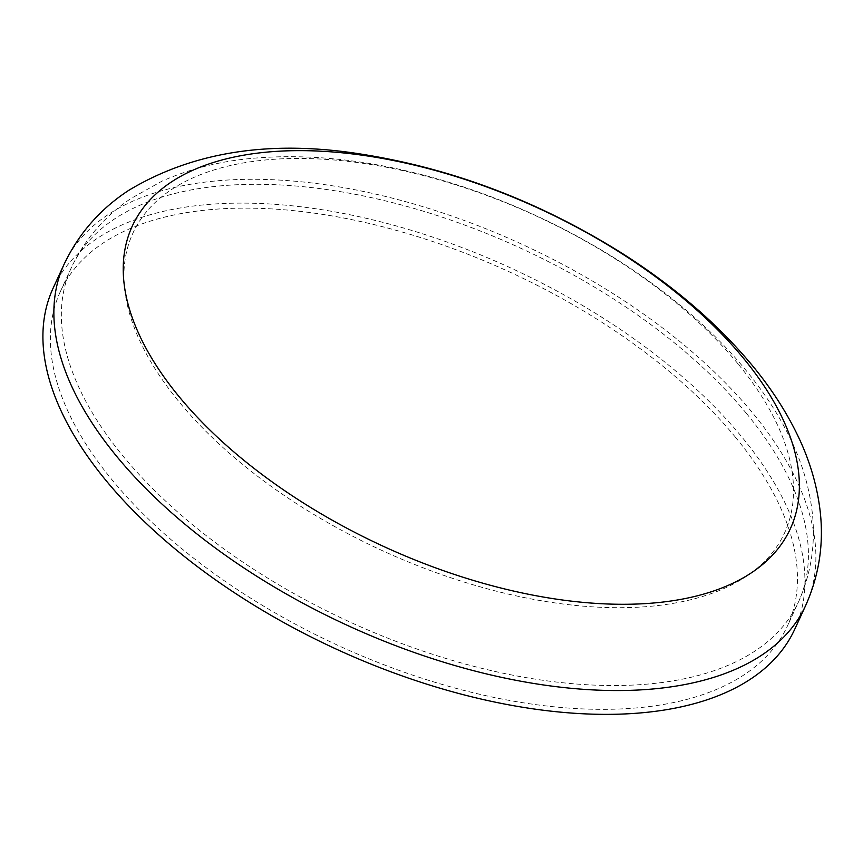 <?xml version="1.0" encoding="UTF-8"?>
<svg xmlns="http://www.w3.org/2000/svg" width="863" height="863" viewBox="0 0 863 863"><rect width="100%" height="100%" fill="white"/><g stroke="black" fill="none" stroke-linecap="round" stroke-linejoin="round"><path stroke-width="0.65" stroke-dasharray="4.32 3.24" d="M737.984 363.83A358.641 184.164 24.7 0 0 159.17 198.878A358.641 184.164 24.7 0 0 479.019 586.506A358.641 184.164 24.7 0 0 737.984 363.83M735.492 437.271A400.152 205.48 24.7 0 0 358.458 221.036A400.152 205.48 24.7 0 0 60.378 291.532A400.152 205.48 24.7 0 0 338.059 645.416A400.152 205.48 24.7 0 0 787.455 625.945A400.152 205.48 24.7 0 0 735.492 437.271M794.726 629.289A408.145 209.59 24.7 0 0 741.727 436.84A408.145 209.59 24.7 0 0 357.142 216.279A408.145 209.59 24.7 0 0 53.107 288.188M805.686 605.47A408.145 209.59 24.7 0 0 752.687 413.021A408.145 209.59 24.7 0 0 368.102 192.449A408.145 209.59 24.7 0 0 64.067 264.358M746.452 413.453A400.152 205.48 24.7 0 0 369.418 197.206A400.152 205.48 24.7 0 0 71.349 267.703A400.152 205.48 24.7 0 0 348.997 621.587A400.152 205.48 24.7 0 0 798.415 602.126A400.152 205.48 24.7 0 0 746.452 413.453M60.378 291.532L71.338 267.703C84.801 239.267 104.671 216.203 130.96 198.501L161.866 181.23C189.655 168.824 220.141 161.165 253.312 158.253C304.121 153.862 358.188 158.803 415.513 173.085C542.773 204.315 672.525 280.583 745.912 370.303C765.05 393.388 780.411 417.336 792.007 442.147C802.622 464.844 809.343 488.059 812.169 511.813C815.826 543.291 811.242 573.399 798.415 602.126L787.455 625.945"/><path stroke-width="1.29" d="M743.302 358.037A362.158 185.977 24.7 0 0 158.803 191.467A362.158 185.977 24.7 0 0 481.791 582.892A362.158 185.977 24.7 0 0 743.302 358.037M64.067 264.358L53.107 288.188A408.145 209.59 24.7 0 0 336.343 649.149A408.145 209.59 24.7 0 0 794.726 629.289L805.686 605.47C819.44 574.585 824.165 542.32 819.85 508.663C816.614 483.83 809.332 459.645 798.016 436.106C786.247 411.586 770.939 387.951 752.083 365.211C717.347 323.549 673.938 286.192 621.845 253.161C540.324 202.104 454.51 169.267 364.402 154.628C272.277 139.364 193.733 151.262 128.781 190.324C100.216 208.986 78.641 233.657 64.067 264.358A408.145 209.59 24.7 0 0 347.293 625.33A408.145 209.59 24.7 0 0 805.686 605.47"/></g></svg>
